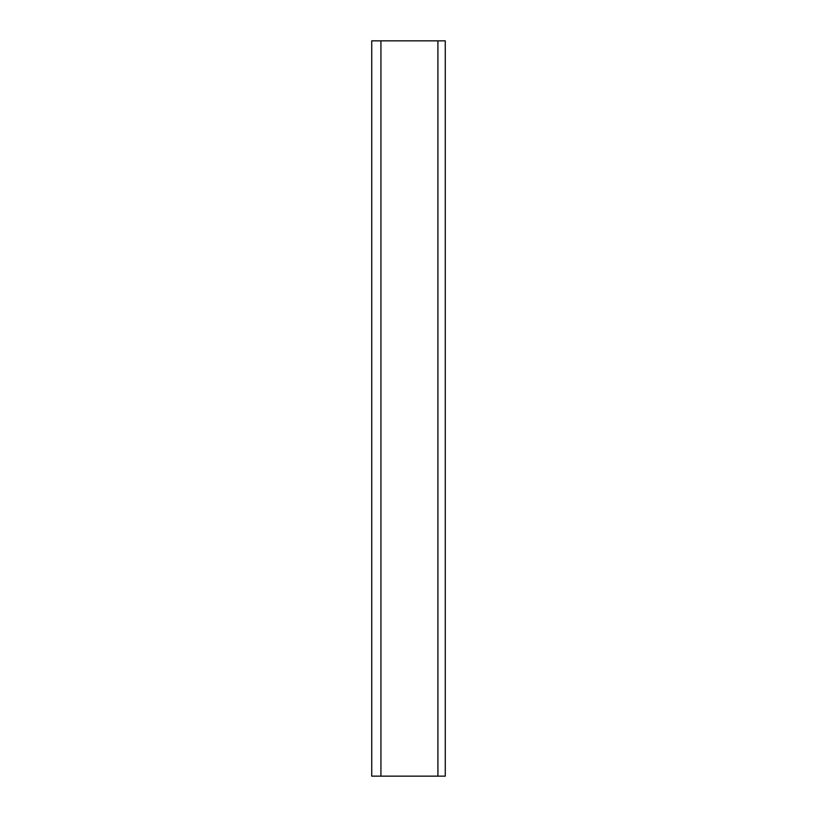 <?xml version="1.0" encoding="UTF-8"?>
<svg xmlns="http://www.w3.org/2000/svg" width="817" height="817" viewBox="0 0 817 817"><rect width="100%" height="100%" fill="white"/><g stroke="black" fill="none" stroke-linecap="round" stroke-linejoin="round"><path stroke-width="1.23" d="M437.912 40.85L445.265 40.85L445.265 776.15L437.912 776.15L437.912 40.85L371.735 40.85L371.735 776.15L437.912 776.15M380.926 776.15L380.926 40.85"/></g></svg>
